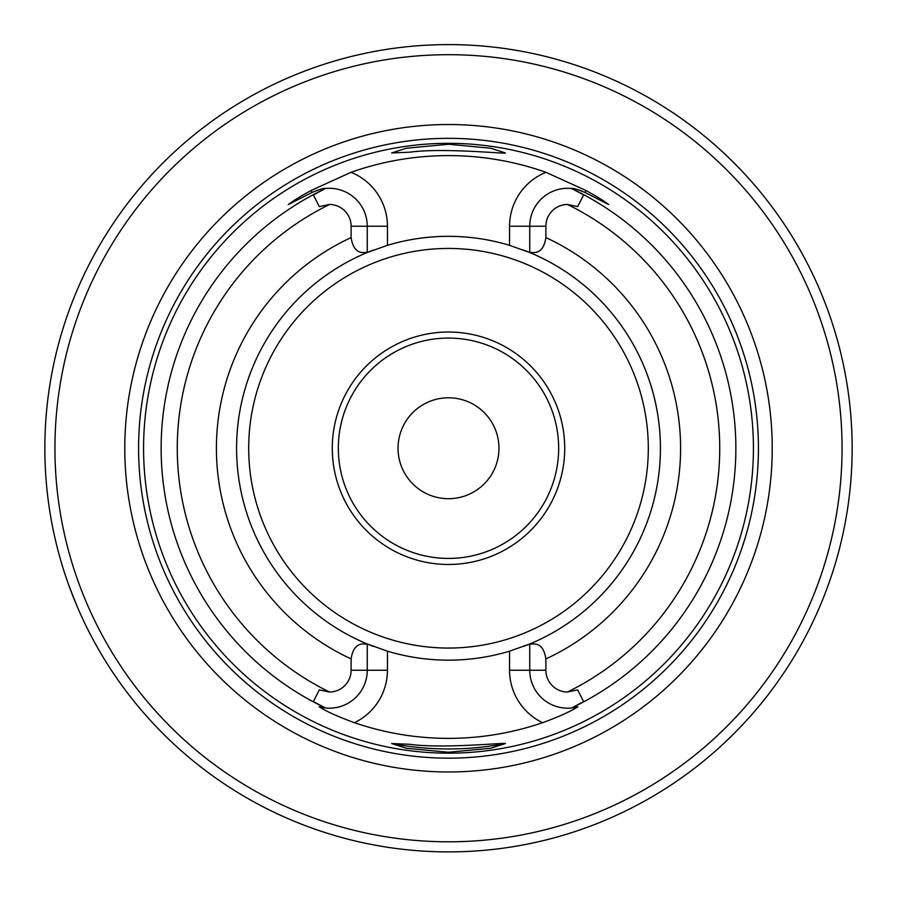 <?xml version="1.0" encoding="UTF-8"?>
<svg xmlns="http://www.w3.org/2000/svg" width="897" height="897" viewBox="0 0 897 897"><rect width="100%" height="100%" fill="white"/><g stroke="black" fill="none" stroke-linecap="round" stroke-linejoin="round"><path stroke-width="1.35" d="M398.044 448.242A50.456 50.456 0 0 0 448.5 498.698A50.456 50.456 0 0 0 498.956 448.242A50.456 50.456 0 0 0 448.5 397.786A50.456 50.456 0 0 0 398.044 448.242M338.337 448.242A110.163 110.163 0 0 1 448.5 338.079A110.163 110.163 0 0 1 558.663 448.242A110.163 110.163 0 0 1 448.5 558.416A110.163 110.163 0 0 1 338.337 448.242M564.718 448.242A116.218 116.218 0 0 0 390.386 347.599A116.218 116.218 0 0 0 390.386 548.897A116.218 116.218 0 0 0 564.718 448.242M523.657 646.389A211.916 211.916 0 0 0 523.646 250.106M373.343 250.106A211.916 211.916 0 0 0 367.265 252.517L387.448 245.318A211.916 211.916 0 0 1 509.552 245.318L529.735 252.517A211.916 211.916 0 0 1 529.735 643.979L529.735 644.416C538.749 642.274 544.131 647.118 545.881 658.925L545.881 670.25L529.735 670.25L529.735 644.416M319.321 689.894L313.356 701.6L319.321 689.894L329.636 692.047A21.797 21.797 0 0 0 351.119 670.25L351.119 658.925C352.88 647.107 358.262 642.263 367.265 644.416L367.265 643.979A211.916 211.916 0 0 1 236.584 448.242A211.916 211.916 0 0 0 373.354 646.389M577.679 206.602L583.644 194.896L577.679 206.602L567.364 204.449A21.797 21.797 0 0 0 545.881 226.235L545.881 237.57C544.12 249.388 538.738 254.232 529.735 252.079L529.735 226.235A37.943 37.943 0 0 1 573.542 188.751A37.943 37.943 0 0 0 571.479 188.482L573.688 189.592A287.354 287.354 0 0 1 573.688 706.903L583.644 701.6L577.679 689.894L567.364 692.047A21.797 21.797 0 0 1 545.881 670.25M367.265 252.079C358.251 254.221 352.869 249.377 351.119 237.57L351.119 226.235L367.265 226.235L367.265 252.517A211.916 211.916 0 0 0 236.584 448.242M367.265 644.416L367.265 670.25A37.943 37.943 0 0 1 325.521 708.002L319.141 706.802C326.497 711.489 338.247 716.781 354.405 722.69A290.123 290.123 0 0 0 542.595 722.69C558.753 716.781 570.503 711.489 577.859 706.802L571.479 708.002A37.943 37.943 0 0 0 577.859 706.802M351.119 670.25L387.448 670.25L387.448 651.177L367.265 643.979M529.735 643.979L509.552 651.177L509.552 670.25A58.126 58.126 0 0 0 542.595 722.69M387.448 651.177A211.916 211.916 0 0 0 509.552 651.177M288.251 204.583C293.285 200.726 300.91 196.028 311.102 190.489L312.1 192.429L288.251 204.583L312.1 192.429C319.747 189.323 324.221 188.011 325.521 188.482L313.356 194.896L319.321 206.602L329.636 204.449A21.797 21.797 0 0 1 351.119 226.235M409.537 744.286L391.63 743.535L406.341 748.266L448.343 752.247L490.592 748.289L505.359 743.557C507.556 742.268 443.062 748.95 409.537 744.286M409.66 152.198C443.04 147.545 507.545 154.228 505.359 152.939L490.648 148.218L448.635 144.249L406.397 148.218L391.63 152.961L409.66 152.198M573.688 706.903L571.479 708.002A37.943 37.943 0 0 1 529.735 670.25L509.552 670.25M583.644 194.896L573.688 189.592M311.102 190.489L351.019 172.314A292.646 292.646 0 0 1 545.981 172.314L585.898 190.489L584.9 192.429L608.749 204.583L584.9 192.429C577.242 189.323 572.768 188 571.479 188.482M585.898 190.489C596.012 195.983 603.625 200.681 608.749 204.583M575.975 189.211A37.943 37.943 0 0 1 577.41 189.57A37.943 37.943 0 0 0 575.975 189.211M579.092 190.052A37.943 37.943 0 0 1 581.245 190.803A37.943 37.943 0 0 0 579.092 190.052M315.733 190.814A37.943 37.943 0 0 1 317.886 190.063M319.579 189.57A37.943 37.943 0 0 1 321.014 189.222M323.447 188.751A37.943 37.943 0 0 1 325.432 188.493M325.521 188.482A37.943 37.943 0 0 1 367.265 226.235L387.448 226.235L387.448 245.318M313.356 701.6L325.521 708.002M143.576 448.242A304.924 304.924 0 0 1 600.968 184.177A304.924 304.924 0 0 1 600.968 712.319A304.924 304.924 0 0 1 143.576 448.242M505.347 743.546A300.719 300.719 0 0 1 391.63 743.535A300.719 300.719 0 0 0 505.347 743.546M124.784 448.242A323.716 323.716 0 0 1 610.364 167.896A323.716 323.716 0 0 1 610.364 728.599A323.716 323.716 0 0 1 124.784 448.242M54.941 448.242A393.559 393.559 0 0 1 645.279 107.416A393.559 393.559 0 0 1 645.279 789.08A393.559 393.559 0 0 1 54.941 448.242M68.867 585.416L77.03 606.181M44.85 448.242A403.65 403.65 0 0 1 650.325 98.681A403.65 403.65 0 0 1 650.325 797.814A403.65 403.65 0 0 1 44.85 448.242M206.31 771.162L197.822 764.625M248.693 448.242A199.807 199.807 0 0 1 548.403 275.211A199.807 199.807 0 0 1 548.403 621.285A199.807 199.807 0 0 1 248.693 448.242M545.881 237.57A232.099 232.099 0 0 1 545.881 658.925M351.119 658.925A232.099 232.099 0 0 1 351.119 237.57M577.679 689.894L583.644 701.6M567.364 204.449A271.23 271.23 0 0 1 567.364 692.047M545.881 226.235L509.552 226.235A58.126 58.126 0 0 1 545.981 172.314M509.552 245.318L509.552 226.235M319.321 206.602L313.356 194.896M329.636 692.047A271.23 271.23 0 0 1 329.636 204.449M354.405 722.69A58.126 58.126 0 0 0 387.448 670.25M351.019 172.314A58.126 58.126 0 0 1 387.448 226.235M323.312 706.903A287.354 287.354 0 0 1 323.312 189.592M138.587 448.242A309.913 309.913 0 0 1 603.457 179.849A309.913 309.913 0 0 1 603.457 716.647A309.913 309.913 0 0 1 138.587 448.242"/></g></svg>

